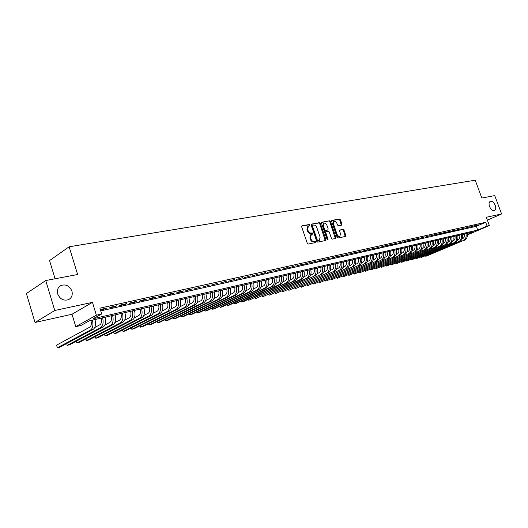 <?xml version="1.0" encoding="UTF-8"?>
<svg xmlns="http://www.w3.org/2000/svg" width="528" height="528" viewBox="0 0 528 528"><rect width="100%" height="100%" fill="white"/><g stroke="black" fill="none" stroke-linecap="round" stroke-linejoin="round"><path stroke-width="0.79" d="M309.962 225.053L309.276 224.506L302.042 225.826L301.673 226.862L307.289 243.263L308.286 244.035L315.487 242.57L315.744 241.844L315.051 241.303L314.127 241.494C312.754 241.58 311.705 240.755 310.966 239.019L310.497 237.659L311.335 234.445L312.668 234.135L312.847 233.435L312.16 232.894L311.23 233.072C309.863 233.152 308.807 232.327 308.068 230.591L307.606 229.231L308.425 226.05L309.784 225.746L309.962 225.053M309.362 225.832L308.649 224.836L301.686 226.109M315.124 242.649L314.424 241.619L313.493 241.804L314.127 241.494M312.239 234.227L311.533 233.218L310.603 233.396L311.23 233.072M489.542 206.514C490.934 209.596 492.578 210.956 494.479 210.586C495.845 209.748 496.102 208.012 495.251 205.359C493.865 202.283 492.221 200.93 490.314 201.3C488.954 202.132 488.697 203.867 489.542 206.514M57.704 293.977C60.027 299.191 63.644 301.085 68.554 299.647C71.729 297.851 72.844 295.007 71.914 291.093C69.604 285.879 65.974 284.005 61.03 285.463C57.902 287.239 56.793 290.077 57.704 293.977M341.609 225.139L341.933 224.149L340.402 219.754L339.464 219.001L331.848 220.4L331.61 221.371L337.121 237.224L338.072 237.976L345.642 236.425L345.88 235.455L344.018 230.122L343.088 229.376L339.801 230.023L339.563 231L340.487 233.653L339.847 236.273C338.699 236.544 337.775 235.897 337.075 234.333L333.452 223.905L334.079 221.318C335.234 221.047 336.164 221.694 336.871 223.265L337.471 224.994L338.408 225.746L341.609 225.139M100.723 310.886L476.355 226.307L485.681 222.295L487.087 226.076L489.37 225.555L467.366 234.914M45.738 280.54L54.767 310.497L35.02 322.476L26.4 293.535L45.738 280.54L77.629 274.507L69.128 246.781L475.213 180.2L481.846 198.04L494.736 195.604L501.6 213.965L486.288 217.272L489.37 225.555M35.02 322.476L71.999 314.252L92.44 302.359L54.767 310.497M92.44 302.359L96.386 315.19L101.673 313.982L93.1 318.727L477.741 230.056L487.087 226.076M485.681 222.295L99.884 308.174L101.673 313.982M320.344 223.436L319.374 222.664L311.513 224.103L311.15 225.119L316.741 241.349L317.717 242.114L325.644 240.497L325.895 239.494L320.344 223.436L319.717 223.76L318.747 222.988L311.164 224.374M321.842 222.215L329.531 220.81L330.482 221.575L335.999 237.455L335.755 238.438L332.402 239.131L331.445 238.372L329.201 231.891L328.244 231.132L325.954 231.587L325.71 232.571L328.053 239.349L327.875 240.042L327.136 239.534L321.493 223.225L321.605 222.341M487.344 220.117L501.6 213.965M100.432 309.949L105.217 308.873L106.649 308.075L100.307 309.54M116.86 305.791L110.755 307.157L109.322 307.956L115.421 306.59L116.86 305.791M126.892 303.547L120.892 304.887L119.447 305.686L125.433 304.339L126.892 303.547M136.739 301.343L130.852 302.656L129.393 303.455L135.274 302.135L136.739 301.343M146.414 299.171L140.626 300.472L139.161 301.264L144.943 299.97L146.414 299.171M155.918 297.046L150.236 298.32L148.757 299.112L154.44 297.838L155.918 297.046M165.257 294.954L159.674 296.208L158.189 296.993L163.772 295.746L165.257 294.954M174.438 292.901L168.953 294.129L167.455 294.914L172.94 293.687L174.438 292.901M183.467 290.882L178.068 292.09L176.57 292.875L181.955 291.667L183.467 290.882M192.337 288.895L187.031 290.083L185.519 290.869L192.337 288.895M201.056 286.942L194.324 288.889L201.056 286.942M209.636 285.021L202.983 286.948L209.636 285.021M218.071 283.133L211.497 285.041L218.071 283.133M226.367 281.279L219.872 283.16L226.367 281.279M234.531 279.451L228.116 281.312L234.531 279.451M242.563 277.649L236.221 279.497L242.563 277.649M250.47 275.88L244.193 277.708L250.47 275.88M258.245 274.144L252.047 275.946L258.245 274.144M265.901 272.428L259.769 274.217L265.901 272.428M273.438 270.739L267.373 272.507L273.438 270.739M280.863 269.082L274.864 270.831L280.863 269.082M288.169 267.445L282.236 269.174L288.169 267.445M295.363 265.835L289.496 267.551L295.363 265.835M302.452 264.244L296.644 265.947L302.452 264.244M309.428 262.687L303.686 264.363L309.428 262.687M316.305 261.142L310.622 262.812L316.305 261.142M323.083 259.631L317.453 261.274L323.083 259.631M329.756 258.133L324.185 259.769L329.756 258.133M336.336 256.661L330.825 258.278L336.336 256.661M342.817 255.209L337.359 256.813L342.817 255.209M349.206 253.783L343.807 255.367L349.206 253.783M355.502 252.371L350.156 253.942L355.502 252.371M361.713 250.978L356.42 252.536L361.713 250.978M367.838 249.612L362.597 251.15L367.838 249.612M373.87 248.259L368.683 249.79L373.87 248.259M379.823 246.926L374.689 248.444L379.823 246.926M385.697 245.612L380.609 247.111L385.697 245.612M391.486 244.312L386.443 245.804L391.486 244.312M397.201 243.038L392.205 244.51L397.201 243.038M402.838 241.778L397.888 243.236L402.838 241.778M408.395 240.53L403.491 241.982L408.395 240.53M413.879 239.303L409.022 240.742L413.879 239.303M419.291 238.088L414.48 239.514L419.291 238.088M424.637 236.894L419.866 238.306L424.637 236.894M429.911 235.712L425.185 237.118L429.911 235.712M435.112 234.551L430.426 235.937L435.112 234.551M440.253 233.402L435.607 234.775L440.253 233.402M445.322 232.267L440.722 233.633L445.322 232.267M450.331 231.145L445.764 232.498L450.331 231.145M455.275 230.036L450.747 231.383L455.275 230.036M460.152 228.947L455.671 230.281L460.152 228.947M464.977 227.865L460.528 229.192L464.977 227.865M469.735 226.802L465.326 228.116L469.735 226.802M474.434 225.746L470.065 227.053L474.434 225.746M474.745 225.997L479.081 224.71L474.745 225.997M69.128 246.781L49.559 260.561L55.077 278.771M463.756 234.128L464.35 235.752M467.333 234.485L473.438 231.884L89.186 320.892L80.969 325.439L75.768 326.654L96.386 315.19M71.999 314.252L75.768 326.654M476.355 226.307L477.741 230.056M105.217 308.873L105.079 308.425M115.421 306.59L115.282 306.141M125.433 304.339L125.294 303.904M135.274 302.135L135.135 301.699M144.943 299.97L144.804 299.534M154.44 297.838L154.301 297.409M163.772 295.746L163.634 295.317M172.94 293.687L172.808 293.264M181.955 291.667L181.823 291.245M190.826 289.674L190.687 289.265M199.538 287.72L199.406 287.311M208.111 285.8L207.979 285.391M216.539 283.906L216.407 283.503M224.836 282.051L224.704 281.648M232.993 280.216L232.861 279.82M241.019 278.421L240.887 278.025M248.919 276.646L248.787 276.256M256.694 274.903L256.568 274.52M264.35 273.187L264.218 272.804M271.88 271.498L271.755 271.115M279.299 269.834L279.173 269.458M286.605 268.198L286.473 267.821M293.792 266.581L293.667 266.211M300.881 264.997L300.755 264.627M307.857 263.426L307.732 263.063M314.734 261.888L314.609 261.525M321.506 260.37L321.38 260.007M328.178 258.872L328.06 258.515M334.759 257.393L334.633 257.044M341.24 255.941L341.114 255.592M347.629 254.509L347.51 254.159M353.925 253.097L353.806 252.754M360.136 251.704L360.017 251.361M366.26 250.331L366.135 249.988M372.293 248.978L372.174 248.635M378.246 247.645L378.127 247.309M384.12 246.325L384.001 245.989M389.908 245.025L389.789 244.695M395.624 243.745L395.505 243.415M401.26 242.484L401.141 242.154M406.817 241.237L406.705 240.907M308.273 226.129L307.804 226.373L306.979 229.555L307.606 229.231M310.603 233.396C309.236 233.468 308.18 232.643 307.441 230.914L306.979 229.555M311.197 234.518L310.708 234.762L309.87 237.976L310.497 237.659M313.493 241.804C312.127 241.897 311.071 241.072 310.339 239.336L309.87 237.976M325.241 240.59L319.717 223.76M312.688 225.225L312.431 225.938L317.335 240.167L318.021 240.702L319.301 240.412L320.126 237.204L316.78 227.515C316.054 225.806 315.011 224.981 313.658 225.047L312.688 225.225M312.517 225.311L311.81 226.261L312.431 225.938M318.787 240.662L317.387 241.019L316.701 240.478L311.81 226.261M321.499 222.486L329.531 220.81M335.353 238.531L329.855 221.892L328.904 221.133M325.835 231.667L325.076 232.888L327.419 239.659L328.053 239.349M326.872 225.179C326.159 223.588 325.208 222.935 324.027 223.219L323.374 225.832L324.661 229.541L325.624 230.307L327.908 229.858L328.152 228.875L326.872 225.179M323.915 223.278L323.4 223.542L322.747 226.149L323.374 225.832M327.406 230.096L324.997 230.624L324.034 229.865L322.747 226.149M333.967 221.377L333.452 221.641L332.818 224.222L333.452 223.905M339.299 236.537L339.214 236.577C338.065 236.854 337.141 236.207 336.442 234.643L332.818 224.222M345.233 236.524L343.391 230.439L342.454 229.687L339.57 230.248M341.299 225.199L339.775 220.07L338.837 219.318L331.61 220.638M90.968 320.476C91.667 323.789 91.285 326.007 89.806 327.129L56.555 345.147L57.354 347.8L90.664 329.927C92.849 328.304 93.449 325.037 92.459 320.133M57.354 347.8L59.836 347.186L93.218 329.32C95.41 327.69 96.01 324.43 95.02 319.539M101.145 318.12C101.845 321.4 101.449 323.598 99.964 324.72L94.769 327.505M66.66 343.53L67.208 345.352L100.815 327.499C103.019 325.868 103.633 322.628 102.65 317.77M67.208 345.352L69.65 344.744L103.323 326.891C105.534 325.268 106.148 322.034 105.171 317.189M111.151 315.803C111.837 319.057 111.434 321.235 109.936 322.351L104.92 325.017M76.369 341.187L76.903 342.943L110.788 325.103C113.012 323.486 113.632 320.265 112.662 315.454M76.903 342.943L79.306 342.349L113.256 324.515C115.48 322.898 116.107 319.684 115.137 314.879M120.978 313.526C121.664 316.747 121.249 318.919 119.737 320.027L114.893 322.582M85.919 338.877L86.44 340.58L120.582 322.753C122.826 321.143 123.46 317.948 122.496 313.177M86.44 340.58L88.796 339.992L123.011 322.172C125.248 320.562 125.895 317.374 124.931 312.609M130.634 311.289C131.314 314.483 130.891 316.635 129.367 317.744L124.694 320.186M130.211 320.443L132.594 319.876L98.135 337.676L95.819 338.25L95.304 336.607L95.819 338.25L130.211 320.443C132.469 318.839 133.122 315.665 132.165 310.933M132.594 319.876C134.851 318.265 135.505 315.104 134.554 310.385M140.125 309.091C140.798 312.259 140.369 314.391 138.831 315.493L134.317 317.836M104.551 334.363L105.039 335.96L104.524 334.376M139.676 318.173L142.012 317.612L107.323 335.392L105.039 335.96L139.676 318.173C141.946 316.576 142.606 313.427 141.662 308.735M142.012 317.612C144.289 316.015 144.956 312.873 144.012 308.194M149.45 306.933C150.117 310.075 149.681 312.193 148.137 313.289L143.781 315.533M113.639 332.158L114.121 333.709L113.599 332.178M148.975 315.942L151.279 315.394L116.365 333.148L114.121 333.709L148.975 315.942C151.265 314.345 151.939 311.223 151.001 306.57M151.279 315.394C153.569 313.797 154.242 310.682 153.311 306.035M158.624 304.808C159.284 307.923 158.842 310.022 157.285 311.117L153.074 313.269M122.582 329.987L123.05 331.492L122.536 330.013M158.123 313.751L160.38 313.21L125.261 330.944L123.05 331.492L158.123 313.751C160.42 312.16 161.106 309.058 160.175 304.445M160.38 313.21C162.683 311.619 163.376 308.524 162.446 303.923M167.64 302.716C168.293 305.804 167.845 307.897 166.28 308.986L162.215 311.045M131.386 327.848L131.842 329.307L131.32 327.881M167.112 311.593L169.336 311.065L134.02 328.766L131.842 329.307L167.112 311.593C169.429 310.009 170.122 306.926 169.198 302.359M169.336 311.065C171.653 309.474 172.352 306.405 171.435 301.838M176.504 300.663C177.157 303.725 176.695 305.798 175.124 306.887L171.204 308.86M140.052 325.743L140.494 327.162L139.973 325.783M175.956 309.474L178.141 308.953L142.633 326.627L140.494 327.162L175.956 309.474C178.279 307.897 178.985 304.834 178.075 300.3M178.141 308.953C180.47 307.369 181.177 304.319 180.266 299.792M185.222 298.643C185.869 301.679 185.407 303.739 183.83 304.821L180.041 306.715M148.579 323.671L149.008 325.043L148.487 323.717M184.648 307.388L186.8 306.874L151.12 324.522L149.008 325.043L184.648 307.388C186.991 305.811 187.704 302.775 186.8 298.28M186.8 306.874C189.143 305.296 189.862 302.267 188.958 297.779M193.802 296.657C194.443 299.673 193.967 301.712 192.383 302.795L188.734 304.61M156.974 321.625L157.397 322.964L156.869 321.677M193.208 305.336L195.32 304.828L159.476 322.45L157.397 322.964L193.208 305.336C195.551 303.765 196.277 300.755 195.38 296.294M195.32 304.828C197.677 303.263 198.403 300.254 197.505 295.799M202.237 294.703C202.877 297.693 202.396 299.719 200.805 300.795L197.281 302.537M165.238 319.612L165.653 320.912L165.125 319.671M201.623 303.316L203.702 302.821L167.699 320.404L165.653 320.912L201.623 303.316C203.98 301.752 204.712 298.762 203.828 294.334M203.702 302.821C206.065 301.257 206.804 298.267 205.913 293.852M210.54 292.783C211.174 295.746 210.685 297.759 209.088 298.828L205.689 300.498M173.382 317.632L173.785 318.892L173.257 317.691M209.9 301.33L211.952 300.841L175.798 318.397L173.785 318.892L209.9 301.33C212.269 299.772 213.015 296.802 212.131 292.413M211.952 300.841C214.322 299.284 215.068 296.314 214.19 291.938M218.711 290.888C219.338 293.825 218.849 295.832 217.239 296.894L213.959 298.498M181.401 315.678L181.79 316.906L181.262 315.744M218.051 299.376L220.07 298.894L183.777 316.417L181.79 316.906L218.051 299.376C220.427 297.825 221.179 294.875 220.308 290.519M220.07 298.894C222.446 297.343 223.199 294.393 222.328 290.05M226.75 289.027C227.37 291.944 226.875 293.931 225.265 294.994L222.103 296.525M189.295 313.751L189.684 314.945L189.149 313.823M226.07 297.455L228.056 296.98L191.638 314.464L189.684 314.945L226.07 297.455C228.459 295.904 229.218 292.974 228.347 288.658M228.056 296.98C230.446 295.429 231.205 292.505 230.34 288.196M234.663 287.192C235.277 290.083 234.782 292.063 233.165 293.119L230.116 294.591M197.076 311.85L197.452 313.018L196.918 311.929M233.963 295.561L235.924 295.093L199.373 312.543L197.452 313.018L233.963 295.561C236.359 294.017 237.125 291.106 236.267 286.823M235.924 295.093C238.319 293.555 239.085 290.644 238.227 286.367M242.451 285.391C243.065 288.262 242.563 290.222 240.94 291.278L238.003 292.684M204.739 309.982L205.108 311.117L204.567 310.061M241.738 293.693L243.665 293.238L207.002 310.649L205.108 311.117L241.738 293.693C244.141 292.162 244.913 289.265 244.061 285.014M243.665 293.238C246.068 291.7 246.84 288.809 245.989 284.572M250.12 283.615C250.727 286.46 250.219 288.407 248.596 289.463L245.764 290.809M212.289 308.134L212.652 309.243L212.111 308.22M249.388 291.859L251.282 291.41L214.52 308.781L212.652 309.243L249.388 291.859C251.797 290.334 252.582 287.456 251.731 283.239M251.282 291.41C253.697 289.879 254.476 287.008 253.631 282.797M257.671 281.866C258.278 284.691 257.763 286.625 256.133 287.674L253.407 288.968M219.727 306.319L220.084 307.402L219.542 306.405M256.925 290.057L258.793 289.608L221.925 306.946L220.084 307.402L256.925 290.057C259.34 288.532 260.126 285.674 259.288 281.49M258.793 289.608C261.208 288.083 261.994 285.232 261.155 281.054M265.109 280.144C265.709 282.949 265.188 284.869 263.558 285.912L260.931 287.153M227.066 304.524L227.41 305.58L226.868 304.616M264.343 288.275L266.185 287.833L229.225 305.131L227.41 305.58L264.343 288.275C266.765 286.757 267.557 283.919 266.726 279.767M266.185 287.833C268.607 286.315 269.399 283.483 268.567 279.338M272.435 278.447C273.029 281.226 272.507 283.14 270.864 284.176L268.343 285.364M234.293 302.762L234.63 303.791L234.082 302.854M271.649 286.519L273.464 286.09L236.419 303.343L234.63 303.791L271.649 286.519C274.078 285.008 274.877 282.19 274.052 278.071M273.464 286.09C275.887 284.579 276.692 281.761 275.867 277.649M279.649 276.771C280.236 279.536 279.708 281.437 278.065 282.467L275.636 283.602M241.415 301.019L241.745 302.023L241.204 301.118M278.85 284.797L280.632 284.368L243.514 301.587L241.745 302.023L278.85 284.797C281.279 283.285 282.084 280.487 281.266 276.401M280.632 284.368C283.067 282.863 283.873 280.071 283.054 275.986M286.75 275.128C287.338 277.867 286.81 279.754 285.16 280.784L282.823 281.873M248.437 299.297L248.767 300.28L248.213 299.402M285.945 283.094L287.701 282.671L248.767 300.28L285.945 283.094C288.38 281.596 289.186 278.81 288.374 274.751M287.701 282.671C290.136 281.173 290.948 278.395 290.136 274.342M293.753 273.504C294.334 276.23 293.799 278.104 292.156 279.127L289.905 280.17M255.361 297.607L255.684 298.564L255.13 297.713M292.928 281.417L294.657 281.002L255.684 298.564L292.928 281.417C295.37 279.926 296.188 277.16 295.376 273.128M294.657 281.002C297.099 279.51 297.917 276.751 297.112 272.725M300.65 271.907C301.231 274.613 300.689 276.474 299.039 277.49L296.881 278.487M262.192 295.931L262.502 296.868L261.954 296.043M299.812 279.767L301.521 279.358L262.502 296.868L299.812 279.767C302.26 278.276 303.079 275.53 302.28 271.531M301.521 279.358C303.963 277.873 304.788 275.128 303.983 271.135M307.448 270.336C308.022 273.016 307.481 274.864 305.831 275.88L303.758 276.837M268.924 294.281L269.234 295.198L268.679 294.4M306.596 278.137L308.279 277.735L269.234 295.198L306.596 278.137C309.045 276.659 309.87 273.926 309.078 269.96M308.279 277.735C310.728 276.256 311.553 273.53 310.761 269.564M314.147 268.785C314.714 271.445 314.173 273.28 312.517 274.296L310.53 275.207M275.563 292.657L275.867 293.555L275.312 292.776M313.282 276.533L275.867 293.555L313.282 276.533C315.737 275.055 316.562 272.349 315.777 268.402M314.939 276.137C317.394 274.666 318.226 271.953 317.434 268.019M320.747 267.254C321.314 269.894 320.767 271.722 319.11 272.732L317.203 273.603M282.117 291.053L282.407 291.931L281.853 291.172M319.876 274.956L282.407 291.931L319.876 274.956C322.324 273.484 323.162 270.791 322.377 266.878M321.506 274.567C323.961 273.095 324.799 270.402 324.014 266.495M327.261 265.742C327.822 268.369 327.268 270.184 325.611 271.187L323.783 272.019M288.572 289.469L288.862 290.327L288.308 289.588M326.37 273.398L288.862 290.327L326.37 273.398C328.825 271.933 329.663 269.254 328.891 265.366M327.98 273.009C330.436 271.544 331.274 268.871 330.502 264.997M333.676 264.257C334.231 266.864 333.683 268.666 332.02 269.669L330.271 270.461M294.947 287.905L295.231 288.743L294.67 288.031M332.779 271.861L295.231 288.743L332.779 271.861C335.234 270.402 336.079 267.742 335.306 263.881M334.363 271.478C336.824 270.019 337.663 267.366 336.897 263.512M339.999 262.792C340.553 265.379 339.999 267.175 338.336 268.171L336.659 268.924M301.237 286.367L301.514 287.186L300.953 286.493M339.088 270.349L301.514 287.186L339.088 270.349C341.55 268.891 342.395 266.251 341.629 262.416M340.659 269.973C343.114 268.514 343.966 265.881 343.2 262.053M346.236 261.347C346.79 263.921 346.229 265.696 344.566 266.693L342.969 267.412M307.441 284.843L307.712 285.648L307.151 284.975M345.319 268.851L307.712 285.648L345.319 268.851C347.78 267.406 348.632 264.779 347.866 260.971M346.863 268.481C349.325 267.036 350.176 264.409 349.417 260.614M352.387 259.921C352.935 262.475 352.374 264.244 350.711 265.234L349.18 265.921M313.559 283.345L313.83 284.13L313.262 283.477M351.457 267.379L313.83 284.13L351.457 267.379C353.918 265.934 354.776 263.327 354.017 259.545M352.981 267.016C355.443 265.571 356.301 262.964 355.542 259.195M358.453 258.522C359 261.05 358.439 262.812 356.77 263.795L355.311 264.449M319.598 281.86L319.862 282.632L319.301 281.992M357.515 265.927L319.862 282.632L357.515 265.927C359.977 264.488 360.835 261.895 360.083 258.139M359.014 265.564C361.482 264.132 362.34 261.538 361.588 257.796M364.439 257.136C364.98 259.651 364.412 261.4 362.749 262.383L361.357 263.003M325.565 280.394L325.822 281.153L325.255 280.533M363.488 264.495L325.822 281.153L363.488 264.495C365.95 263.063 366.815 260.482 366.069 256.753M364.967 264.139C367.435 262.706 368.293 260.132 367.554 256.41M370.339 255.763C370.874 258.265 370.313 260 368.643 260.984L367.316 261.571M331.445 278.949L331.703 279.688L331.135 279.088M369.382 263.083L331.703 279.688L369.382 263.083C371.844 261.657 372.709 259.09 371.969 255.387M370.841 262.733C373.309 261.307 374.174 258.746 373.435 255.05M376.16 254.417C376.695 256.898 376.127 258.628 374.464 259.604L373.197 260.159M337.26 277.523L337.511 278.249L336.937 277.669M375.197 261.683L337.511 278.249L375.197 261.683C377.659 260.264 378.523 257.717 377.791 254.041M376.636 261.34C379.104 259.921 379.969 257.374 379.236 253.704M381.909 253.084C382.437 255.552 381.863 257.268 380.2 258.238L378.998 258.773M342.989 276.118L343.24 276.83L342.665 276.256M380.932 260.311L343.24 276.83L380.932 260.311C383.394 258.898 384.265 256.364 383.533 252.707M382.351 259.967C384.82 258.555 385.684 256.027 384.958 252.377M387.572 251.777C388.1 254.225 387.526 255.928 385.862 256.898L384.721 257.4M348.652 274.725L348.896 275.425L348.322 274.87M386.588 258.951L348.896 275.425L386.588 258.951C389.057 257.545 389.928 255.024 389.202 251.394M387.994 258.614C390.456 257.209 391.327 254.694 390.608 251.071M393.169 250.477C393.69 252.912 393.116 254.608 391.453 255.572L390.37 256.047M354.242 273.352L354.479 274.039L353.905 273.497M392.179 257.611L354.479 274.039L392.179 257.611C394.64 256.212 395.512 253.704 394.792 250.1M393.558 257.281C396.026 255.875 396.898 253.381 396.178 249.784M398.686 249.203C399.201 251.618 398.633 253.301 396.964 254.265L395.941 254.707M359.766 271.999L359.997 272.666L359.423 272.144M397.69 256.291L359.997 272.666L397.69 256.291C400.151 254.892 401.023 252.404 400.31 248.82M399.056 255.961C401.518 254.569 402.395 252.08 401.683 248.503M404.131 247.936C404.646 250.338 404.072 252.014 402.409 252.971L401.445 253.394M365.211 270.659L365.442 271.313L364.868 270.805M403.128 254.984L365.442 271.313L403.128 254.984C405.59 253.592 406.468 251.117 405.755 247.559M404.474 254.661C406.936 253.268 407.814 250.8 407.108 247.249M409.51 246.695C410.018 249.077 409.444 250.747 407.781 251.698L406.87 252.094M370.597 269.333L370.821 269.98L370.247 269.485M408.494 253.697L370.821 269.98L408.494 253.697C410.956 252.311 411.84 249.85 411.134 246.319M409.827 253.381C412.289 251.995 413.167 249.533 412.467 246.008M414.817 245.461C415.325 247.837 414.744 249.493 413.087 250.437L412.229 250.813M375.916 268.026L376.134 268.66L375.56 268.178M413.8 252.43L376.134 268.66L413.8 252.43C416.255 251.044 417.14 248.596 416.44 245.091M415.114 252.113C417.569 250.734 418.453 248.285 417.754 244.781M420.057 244.253C420.559 246.602 419.984 248.252 418.321 249.196L417.516 249.546M381.163 266.732L381.381 267.359L380.807 266.891M419.027 251.176L381.381 267.359L419.027 251.176C421.489 249.797 422.374 247.361 421.674 243.877M420.328 250.859C422.789 249.487 423.667 247.058 422.974 243.573M425.225 243.052C425.726 245.395 425.152 247.031 423.489 247.969L422.737 248.299M386.351 265.459L386.569 266.072L385.988 265.617M424.195 249.935L386.569 266.072L424.195 249.935C426.65 248.563 427.535 246.14 426.848 242.675M425.476 249.625C427.937 248.259 428.822 245.843 428.129 242.378M430.333 241.87C430.835 244.193 430.254 245.824 428.591 246.761L427.891 247.064M391.479 264.198L391.69 264.799L391.109 264.356M429.297 248.708L391.69 264.799L429.297 248.708C431.752 247.342 432.637 244.939 431.95 241.494M430.564 248.404C433.019 247.045 433.904 244.642 433.217 241.204M435.376 240.702C435.871 243.012 435.29 244.636 433.633 245.566L432.98 245.843M396.541 262.951L396.752 263.545L396.172 263.109M434.333 247.5L396.752 263.545L434.333 247.5C436.788 246.14 437.672 243.751 436.993 240.326M435.58 247.203C438.035 245.843 438.926 243.454 438.247 240.035M440.359 239.547C440.847 241.844 440.266 243.454 438.61 244.385L438.002 244.642M401.544 261.723L401.749 262.304L401.168 261.881M439.309 246.312L401.749 262.304L439.309 246.312C441.758 244.952 442.649 242.576 441.969 239.171M440.543 246.015C442.992 244.655 443.883 242.286 443.203 238.887M445.276 238.405C445.764 240.689 445.183 242.293 443.527 243.217L442.966 243.461M406.487 260.509L406.685 261.076L406.105 260.667M444.22 245.131L406.685 261.076L444.22 245.131C446.668 243.778 447.559 241.415 446.886 238.036M445.441 244.84C447.889 243.487 448.78 241.124 448.107 237.752M450.133 237.283C450.622 239.554 450.034 241.144 448.384 242.068L447.869 242.286M411.371 259.307L411.569 259.862L410.989 259.466M449.071 243.969L411.569 259.862L449.071 243.969C451.519 242.623 452.41 240.266 451.744 236.907M450.278 243.679C452.727 242.332 453.611 239.983 452.945 236.63M454.931 236.174C455.413 238.425 454.832 240.009 453.176 240.926L452.707 241.131M416.196 258.119L416.394 258.667L415.813 258.278M453.869 242.821L416.394 258.667L453.869 242.821C456.311 241.474 457.202 239.138 456.535 235.798M455.057 242.53C457.499 241.19 458.39 238.854 457.73 235.521M459.67 235.072C460.152 237.316 459.565 238.894 457.915 239.804L457.486 239.989M420.968 256.945L421.159 257.486L420.578 257.103M458.601 241.679L421.159 257.486L458.601 241.679C461.043 240.346 461.934 238.022 461.274 234.703M459.776 241.402C462.218 240.068 463.109 237.745 462.449 234.432M464.35 233.99C464.831 236.214 464.244 237.785 462.594 238.696L462.211 238.861M425.68 255.783L425.872 256.311L425.291 255.948M463.28 240.557L425.872 256.311L463.28 240.557C465.716 239.23 466.613 236.914 465.953 233.62M464.442 240.28C466.877 238.953 467.768 236.643 467.115 233.35M308.649 224.836L309.276 224.506M314.424 241.619L315.051 241.303M311.533 233.218L312.16 232.894M307.441 230.914L308.068 230.591M310.339 239.336L310.966 239.019M325.268 239.811L325.895 239.494M318.747 222.988L319.374 222.664M316.701 240.478L317.335 240.167M317.387 241.019L318.021 240.702M318.358 240.821L318.985 240.511M329.855 221.892L330.482 221.575M335.366 237.765L335.999 237.455M325.076 232.888L325.71 232.571M324.034 229.865L324.661 229.541M324.997 230.624L325.624 230.307M327.182 230.201L327.809 229.891M336.442 234.643L337.075 234.333M342.454 229.687L343.088 229.376M343.391 230.439L344.018 230.122M345.246 235.759L345.88 235.455M338.837 219.318L339.464 219.001M339.775 220.07L340.402 219.754M341.306 224.466L341.933 224.149M90.664 329.927L93.218 329.32M100.815 327.499L103.323 326.891M110.788 325.103L113.256 324.515M120.582 322.753L123.011 322.172M59.651 286.354L61.03 285.463M311.982 225.568L312.576 225.265M318.668 240.722L319.301 240.412M325.327 231.898L325.915 231.607M327.281 230.175L327.908 229.858M339.214 236.577L339.847 236.273"/></g></svg>
